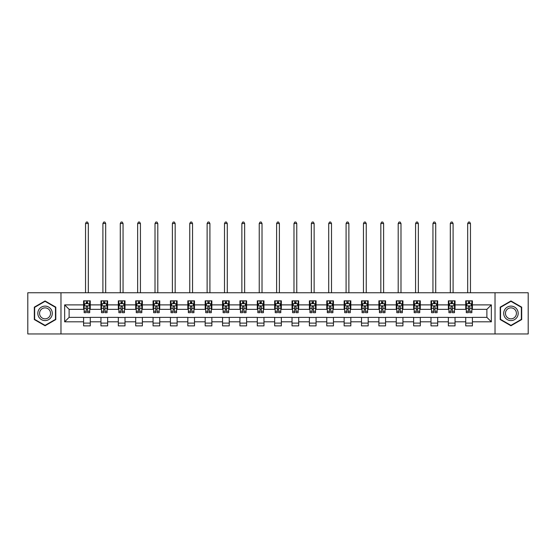 <?xml version="1.0" encoding="UTF-8"?>
<svg xmlns="http://www.w3.org/2000/svg" width="556" height="556" viewBox="0 0 556 556"><rect width="100%" height="100%" fill="white"/><g stroke="black" fill="none" stroke-linecap="round" stroke-linejoin="round"><path stroke-width="0.83" d="M495.021 333.954L528.2 333.954L528.2 292.755L495.021 292.755L495.021 333.954L60.979 333.954L60.979 292.755L27.8 292.755L27.8 333.954L60.979 333.954M495.021 292.755L60.979 292.755M472.412 304.89L472.412 300.824L465.733 300.824L465.733 304.89L455.044 304.89L455.044 300.824L448.365 300.824L448.365 304.89L437.676 304.89L437.676 300.824L430.99 300.824L430.99 304.89L420.301 304.89L420.301 300.824L413.622 300.824L413.622 304.89L402.933 304.89L402.933 300.824L396.254 300.824L396.254 304.89L385.565 304.89L385.565 300.824L378.879 300.824L378.879 304.89L368.19 304.89L368.19 300.824L361.511 300.824L361.511 304.89L350.822 304.89L350.822 300.824L344.143 300.824L344.143 304.89L333.454 304.89L333.454 300.824L326.768 300.824L326.768 304.89L316.079 304.89L316.079 300.824L309.4 300.824L309.4 304.89L298.711 304.89L298.711 300.824L292.032 300.824L292.032 304.89L281.343 304.89L281.343 300.824L274.657 300.824L274.657 304.89L263.968 304.89L263.968 300.824L257.289 300.824L257.289 304.89L246.6 304.89L246.6 300.824L239.921 300.824L239.921 304.89L229.232 304.89L229.232 300.824L222.546 300.824L222.546 304.89L211.857 304.89L211.857 300.824L205.178 300.824L205.178 304.89L194.489 304.89L194.489 300.824L187.81 300.824L187.81 304.89L177.121 304.89L177.121 300.824L170.435 300.824L170.435 304.89L159.746 304.89L159.746 300.824L153.067 300.824L153.067 304.89L142.378 304.89L142.378 300.824L135.699 300.824L135.699 304.89L125.01 304.89L125.01 300.824L118.324 300.824L118.324 304.89L107.635 304.89L107.635 300.824L100.956 300.824L100.956 304.89L90.267 304.89L90.267 300.824L83.588 300.824L83.588 304.89L64.656 304.89L64.656 321.813L69.111 317.365L83.588 317.365L83.588 325.879L90.267 325.879L90.267 317.365L100.956 317.365L100.956 325.879L107.635 325.879L107.635 317.365L118.324 317.365L118.324 325.879L125.01 325.879L125.01 317.365L135.699 317.365L135.699 325.879L142.378 325.879L142.378 317.365L153.067 317.365L153.067 325.879L159.746 325.879L159.746 317.365L170.435 317.365L170.435 325.879L177.121 325.879L177.121 317.365L187.81 317.365L187.81 325.879L194.489 325.879L194.489 317.365L205.178 317.365L205.178 325.879L211.857 325.879L211.857 317.365L222.546 317.365L222.546 325.879L229.232 325.879L229.232 317.365L239.921 317.365L239.921 325.879L246.6 325.879L246.6 317.365L257.289 317.365L257.289 325.879L263.968 325.879L263.968 317.365L274.657 317.365L274.657 325.879L281.343 325.879L281.343 317.365L292.032 317.365L292.032 325.879L298.711 325.879L298.711 317.365L309.4 317.365L309.4 325.879L316.079 325.879L316.079 317.365L326.768 317.365L326.768 325.879L333.454 325.879L333.454 317.365L344.143 317.365L344.143 325.879L350.822 325.879L350.822 317.365L361.511 317.365L361.511 325.879L368.19 325.879L368.19 317.365L378.879 317.365L378.879 325.879L385.565 325.879L385.565 317.365L396.254 317.365L396.254 325.879L402.933 325.879L402.933 317.365L413.622 317.365L413.622 325.879L420.301 325.879L420.301 317.365L430.99 317.365L430.99 325.879L437.676 325.879L437.676 317.365L448.365 317.365L448.365 325.879L455.044 325.879L455.044 317.365L465.733 317.365L465.733 325.879L472.412 325.879L472.412 317.365L486.889 317.365L486.889 309.344L472.412 309.344L472.412 304.89L491.344 304.89L491.344 321.813L472.412 321.813M465.733 321.813L455.044 321.813M448.365 321.813L437.676 321.813M430.99 321.813L420.301 321.813M413.622 321.813L402.933 321.813M396.254 321.813L385.565 321.813M378.879 321.813L368.19 321.813M361.511 321.813L350.822 321.813M344.143 321.813L333.454 321.813M326.768 321.813L316.079 321.813M309.4 321.813L298.711 321.813M292.032 321.813L281.343 321.813M274.657 321.813L263.968 321.813M257.289 321.813L246.6 321.813M239.921 321.813L229.232 321.813M222.546 321.813L211.857 321.813M205.178 321.813L194.489 321.813M187.81 321.813L177.121 321.813M170.435 321.813L159.746 321.813M153.067 321.813L142.378 321.813M135.699 321.813L125.01 321.813M118.324 321.813L107.635 321.813M100.956 321.813L90.267 321.813M83.588 321.813L64.656 321.813M465.733 304.89L465.733 309.344L455.044 309.344L455.044 304.89M448.365 304.89L448.365 309.344L437.676 309.344L437.676 304.89M430.99 304.89L430.99 309.344L420.301 309.344L420.301 304.89M413.622 304.89L413.622 309.344L402.933 309.344L402.933 304.89M396.254 304.89L396.254 309.344L385.565 309.344L385.565 304.89M378.879 304.89L378.879 309.344L368.19 309.344L368.19 304.89M361.511 304.89L361.511 309.344L350.822 309.344L350.822 304.89M344.143 304.89L344.143 309.344L333.454 309.344L333.454 304.89M326.768 304.89L326.768 309.344L316.079 309.344L316.079 304.89M309.4 304.89L309.4 309.344L298.711 309.344L298.711 304.89M292.032 304.89L292.032 309.344L281.343 309.344L281.343 304.89M274.657 304.89L274.657 309.344L263.968 309.344L263.968 304.89M257.289 304.89L257.289 309.344L246.6 309.344L246.6 304.89M239.921 304.89L239.921 309.344L229.232 309.344L229.232 304.89M222.546 304.89L222.546 309.344L211.857 309.344L211.857 304.89M205.178 304.89L205.178 309.344L194.489 309.344L194.489 304.89M187.81 304.89L187.81 309.344L177.121 309.344L177.121 304.89M170.435 304.89L170.435 309.344L159.746 309.344L159.746 304.89M153.067 304.89L153.067 309.344L142.378 309.344L142.378 304.89M135.699 304.89L135.699 309.344L125.01 309.344L125.01 304.89M118.324 304.89L118.324 309.344L107.635 309.344L107.635 304.89M100.956 304.89L100.956 309.344L90.267 309.344L90.267 304.89M83.588 304.89L83.588 309.344L69.111 309.344L64.656 304.89M69.111 309.344L69.111 317.365M491.344 321.813L486.889 317.365M486.889 309.344L491.344 304.89M83.588 303.611L84.144 303.611M86.256 303.611L87.591 303.611M89.711 303.611L90.267 303.611M83.588 309.233L84.144 309.233M86.256 309.233L87.591 309.233M89.711 309.233L90.267 309.233M83.588 317.476L90.267 317.476M83.588 323.099L90.267 323.099M100.956 317.476L107.635 317.476M100.956 323.099L107.635 323.099M100.956 303.611L101.512 303.611M103.631 303.611L104.966 303.611M107.079 303.611L107.635 303.611M100.956 309.233L101.512 309.233M103.631 309.233L104.966 309.233M107.079 309.233L107.635 309.233M118.324 317.476L125.01 317.476M118.324 323.099L125.01 323.099M118.324 303.611L118.88 303.611M120.999 303.611L122.334 303.611M124.454 303.611L125.01 303.611M118.324 309.233L118.88 309.233M120.999 309.233L122.334 309.233M124.454 309.233L125.01 309.233M135.699 317.476L142.378 317.476M135.699 323.099L142.378 323.099M135.699 303.611L136.255 303.611M138.368 303.611L139.702 303.611M141.822 303.611L142.378 303.611M135.699 309.233L136.255 309.233M138.368 309.233L139.702 309.233M141.822 309.233L142.378 309.233M153.067 317.476L159.746 317.476M153.067 323.099L159.746 323.099M153.067 303.611L153.623 303.611M155.743 303.611L157.077 303.611M159.19 303.611L159.746 303.611M153.067 309.233L153.623 309.233M155.743 309.233L157.077 309.233M159.19 309.233L159.746 309.233M170.435 317.476L177.121 317.476M170.435 323.099L177.121 323.099M170.435 303.611L170.991 303.611M173.111 303.611L174.445 303.611M176.565 303.611L177.121 303.611M170.435 309.233L170.991 309.233M173.111 309.233L174.445 309.233M176.565 309.233L177.121 309.233M187.81 317.476L194.489 317.476M187.81 323.099L194.489 323.099M187.81 303.611L188.366 303.611M190.479 303.611L191.813 303.611M193.933 303.611L194.489 303.611M187.81 309.233L188.366 309.233M190.479 309.233L191.813 309.233M193.933 309.233L194.489 309.233M205.178 317.476L211.857 317.476M205.178 323.099L211.857 323.099M205.178 303.611L205.734 303.611M207.854 303.611L209.188 303.611M211.301 303.611L211.857 303.611M205.178 309.233L205.734 309.233M207.854 309.233L209.188 309.233M211.301 309.233L211.857 309.233M222.546 317.476L229.232 317.476M222.546 323.099L229.232 323.099M222.546 303.611L223.102 303.611M225.222 303.611L226.556 303.611M228.676 303.611L229.232 303.611M222.546 309.233L223.102 309.233M225.222 309.233L226.556 309.233M228.676 309.233L229.232 309.233M239.921 317.476L246.6 317.476M239.921 323.099L246.6 323.099M239.921 303.611L240.477 303.611M242.59 303.611L243.924 303.611M246.044 303.611L246.6 303.611M239.921 309.233L240.477 309.233M242.59 309.233L243.924 309.233M246.044 309.233L246.6 309.233M257.289 317.476L263.968 317.476M257.289 323.099L263.968 323.099M257.289 303.611L257.845 303.611M259.965 303.611L261.299 303.611M263.412 303.611L263.968 303.611M257.289 309.233L257.845 309.233M259.965 309.233L261.299 309.233M263.412 309.233L263.968 309.233M274.657 317.476L281.343 317.476M274.657 323.099L281.343 323.099M274.657 303.611L275.213 303.611M277.333 303.611L278.667 303.611M280.787 303.611L281.343 303.611M274.657 309.233L275.213 309.233M277.333 309.233L278.667 309.233M280.787 309.233L281.343 309.233M292.032 317.476L298.711 317.476M292.032 323.099L298.711 323.099M292.032 303.611L292.588 303.611M294.701 303.611L296.035 303.611M298.155 303.611L298.711 303.611M292.032 309.233L292.588 309.233M294.701 309.233L296.035 309.233M298.155 309.233L298.711 309.233M309.4 317.476L316.079 317.476M309.4 323.099L316.079 323.099M309.4 303.611L309.956 303.611M312.076 303.611L313.41 303.611M315.523 303.611L316.079 303.611M309.4 309.233L309.956 309.233M312.076 309.233L313.41 309.233M315.523 309.233L316.079 309.233M326.768 317.476L333.454 317.476M326.768 323.099L333.454 323.099M326.768 303.611L327.324 303.611M329.444 303.611L330.778 303.611M332.898 303.611L333.454 303.611M326.768 309.233L327.324 309.233M329.444 309.233L330.778 309.233M332.898 309.233L333.454 309.233M344.143 317.476L350.822 317.476M344.143 323.099L350.822 323.099M344.143 303.611L344.699 303.611M346.812 303.611L348.146 303.611M350.266 303.611L350.822 303.611M344.143 309.233L344.699 309.233M346.812 309.233L348.146 309.233M350.266 309.233L350.822 309.233M361.511 317.476L368.19 317.476M361.511 323.099L368.19 323.099M361.511 303.611L362.067 303.611M364.187 303.611L365.521 303.611M367.634 303.611L368.19 303.611M361.511 309.233L362.067 309.233M364.187 309.233L365.521 309.233M367.634 309.233L368.19 309.233M378.879 317.476L385.565 317.476M378.879 323.099L385.565 323.099M378.879 303.611L379.435 303.611M381.555 303.611L382.889 303.611M385.009 303.611L385.565 303.611M378.879 309.233L379.435 309.233M381.555 309.233L382.889 309.233M385.009 309.233L385.565 309.233M396.254 317.476L402.933 317.476M396.254 323.099L402.933 323.099M396.254 303.611L396.81 303.611M398.923 303.611L400.257 303.611M402.377 303.611L402.933 303.611M396.254 309.233L396.81 309.233M398.923 309.233L400.257 309.233M402.377 309.233L402.933 309.233M413.622 317.476L420.301 317.476M413.622 323.099L420.301 323.099M413.622 303.611L414.178 303.611M416.298 303.611L417.632 303.611M419.745 303.611L420.301 303.611M413.622 309.233L414.178 309.233M416.298 309.233L417.632 309.233M419.745 309.233L420.301 309.233M430.99 317.476L437.676 317.476M430.99 323.099L437.676 323.099M430.99 303.611L431.546 303.611M433.666 303.611L435 303.611M437.12 303.611L437.676 303.611M430.99 309.233L431.546 309.233M433.666 309.233L435 309.233M437.12 309.233L437.676 309.233M448.365 317.476L455.044 317.476M448.365 323.099L455.044 323.099M448.365 303.611L448.921 303.611M451.034 303.611L452.369 303.611M454.488 303.611L455.044 303.611M448.365 309.233L448.921 309.233M451.034 309.233L452.369 309.233M454.488 309.233L455.044 309.233M465.733 317.476L472.412 317.476M465.733 323.099L472.412 323.099M465.733 303.611L466.289 303.611M468.409 303.611L469.744 303.611M471.856 303.611L472.412 303.611M465.733 309.233L466.289 309.233M468.409 309.233L469.744 309.233M471.856 309.233L472.412 309.233M45.057 325.76L55.802 319.554L55.802 307.148L45.057 300.949L34.312 307.148L34.312 319.554L45.057 325.76M521.688 307.148L510.943 300.949L500.198 307.148L500.198 319.554L510.943 325.76L521.688 319.554L521.688 307.148M87.591 302.276L86.256 302.276M89.711 311.29L87.591 311.29L87.591 312.687L89.711 312.687L89.711 305.89L88.599 303.666L85.256 303.666L84.144 305.89L84.144 312.687L86.256 312.687L86.256 311.29L84.144 311.29M84.144 305.89L84.144 300.824M89.711 305.89L89.711 300.824M86.256 303.666L86.256 300.824M87.591 300.824L87.591 303.666M87.591 311.29L87.591 306.731C87.146 305.87 86.701 305.87 86.256 306.731L86.256 311.29M88.321 292.755L88.321 223.498L85.534 223.498L85.534 292.755M85.534 223.498L86.368 222.046L87.48 222.046L88.321 223.498M51.326 316.969A7.235 7.235 0 0 0 48.678 307.086A7.235 7.235 0 0 0 38.788 309.734A7.235 7.235 0 0 0 41.443 319.624A7.235 7.235 0 0 0 51.326 316.969M49.804 316.093A5.477 5.477 0 0 0 47.802 308.608A5.477 5.477 0 0 0 40.31 310.616A5.477 5.477 0 0 0 42.319 318.101A5.477 5.477 0 0 0 49.804 316.093M34.646 319.366L34.646 307.343L45.057 301.331L55.468 307.343L55.468 319.366L45.057 325.378L34.646 319.366M510.943 306.113A7.235 7.235 0 0 0 503.701 313.355A7.235 7.235 0 0 0 510.943 320.59A7.235 7.235 0 0 0 518.178 313.355A7.235 7.235 0 0 0 510.943 306.113M510.943 307.871A5.477 5.477 0 0 0 505.46 313.355A5.477 5.477 0 0 0 510.943 318.831A5.477 5.477 0 0 0 516.42 313.355A5.477 5.477 0 0 0 510.943 307.871M521.354 319.366L510.943 325.378L500.532 319.366L500.532 307.343L510.943 301.331L521.354 307.343L521.354 319.366M104.966 302.276L103.631 302.276M107.079 311.29L104.966 311.29L104.966 312.687L107.079 312.687L107.079 305.89L105.967 303.666L102.624 303.666L101.512 305.89L101.512 312.687L103.631 312.687L103.631 311.29L101.512 311.29M101.512 305.89L101.512 300.824M107.079 305.89L107.079 300.824M103.631 303.666L103.631 300.824M104.966 300.824L104.966 303.666M104.966 311.29L104.966 306.731C104.521 305.87 104.076 305.87 103.631 306.731L103.631 311.29M105.689 292.755L105.689 223.498L102.902 223.498L102.902 292.755M102.902 223.498L103.743 222.046L104.855 222.046L105.689 223.498M122.334 302.276L120.999 302.276M124.454 311.29L122.334 311.29L122.334 312.687L124.454 312.687L124.454 305.89L123.335 303.666L119.999 303.666L118.88 305.89L118.88 312.687L120.999 312.687L120.999 311.29L118.88 311.29M118.88 305.89L118.88 300.824M124.454 305.89L124.454 300.824M120.999 303.666L120.999 300.824M122.334 300.824L122.334 303.666M122.334 311.29L122.334 306.731C121.889 305.87 121.444 305.87 120.999 306.731L120.999 311.29M123.057 292.755L123.057 223.498L120.277 223.498L120.277 292.755M120.277 223.498L121.111 222.046L122.223 222.046L123.057 223.498M139.702 302.276L138.368 302.276M141.822 311.29L139.702 311.29L139.702 312.687L141.822 312.687L141.822 305.89L140.71 303.666L137.367 303.666L136.255 305.89L136.255 312.687L138.368 312.687L138.368 311.29L136.255 311.29M136.255 305.89L136.255 300.824M141.822 305.89L141.822 300.824M138.368 303.666L138.368 300.824M139.702 300.824L139.702 303.666M139.702 311.29L139.702 306.731C139.257 305.87 138.812 305.87 138.368 306.731L138.368 311.29M140.432 292.755L140.432 223.498L137.645 223.498L137.645 292.755M137.645 223.498L138.479 222.046L139.591 222.046L140.432 223.498M157.077 302.276L155.743 302.276M159.19 311.29L157.077 311.29L157.077 312.687L159.19 312.687L159.19 305.89L158.078 303.666L154.735 303.666L153.623 305.89L153.623 312.687L155.743 312.687L155.743 311.29L153.623 311.29M153.623 305.89L153.623 300.824M159.19 305.89L159.19 300.824M155.743 303.666L155.743 300.824M157.077 300.824L157.077 303.666M157.077 311.29L157.077 306.731C156.632 305.87 156.187 305.87 155.743 306.731L155.743 311.29M157.8 292.755L157.8 223.498L155.013 223.498L155.013 292.755M155.013 223.498L155.854 222.046L156.966 222.046L157.8 223.498M174.445 302.276L173.111 302.276M176.565 311.29L174.445 311.29L174.445 312.687L176.565 312.687L176.565 305.89L175.446 303.666L172.11 303.666L170.991 305.89L170.991 312.687L173.111 312.687L173.111 311.29L170.991 311.29M170.991 305.89L170.991 300.824M176.565 305.89L176.565 300.824M173.111 303.666L173.111 300.824M174.445 300.824L174.445 303.666M174.445 311.29L174.445 306.731C174 305.87 173.555 305.87 173.111 306.731L173.111 311.29M175.168 292.755L175.168 223.498L172.388 223.498L172.388 292.755M172.388 223.498L173.222 222.046L174.334 222.046L175.168 223.498M191.813 302.276L190.479 302.276M193.933 311.29L191.813 311.29L191.813 312.687L193.933 312.687L193.933 305.89L192.821 303.666L189.478 303.666L188.366 305.89L188.366 312.687L190.479 312.687L190.479 311.29L188.366 311.29M188.366 305.89L188.366 300.824M193.933 305.89L193.933 300.824M190.479 303.666L190.479 300.824M191.813 300.824L191.813 303.666M191.813 311.29L191.813 306.731C191.368 305.87 190.923 305.87 190.479 306.731L190.479 311.29M192.543 292.755L192.543 223.498L189.756 223.498L189.756 292.755M189.756 223.498L190.59 222.046L191.702 222.046L192.543 223.498M209.188 302.276L207.854 302.276M211.301 311.29L209.188 311.29L209.188 312.687L211.301 312.687L211.301 305.89L210.189 303.666L206.846 303.666L205.734 305.89L205.734 312.687L207.854 312.687L207.854 311.29L205.734 311.29M205.734 305.89L205.734 300.824M211.301 305.89L211.301 300.824M207.854 303.666L207.854 300.824M209.188 300.824L209.188 303.666M209.188 311.29L209.188 306.731C208.743 305.87 208.298 305.87 207.854 306.731L207.854 311.29M209.911 292.755L209.911 223.498L207.124 223.498L207.124 292.755M207.124 223.498L207.965 222.046L209.077 222.046L209.911 223.498M226.556 302.276L225.222 302.276M228.676 311.29L226.556 311.29L226.556 312.687L228.676 312.687L228.676 305.89L227.557 303.666L224.221 303.666L223.102 305.89L223.102 312.687L225.222 312.687L225.222 311.29L223.102 311.29M223.102 305.89L223.102 300.824M228.676 305.89L228.676 300.824M225.222 303.666L225.222 300.824M226.556 300.824L226.556 303.666M226.556 311.29L226.556 306.731C226.111 305.87 225.666 305.87 225.222 306.731L225.222 311.29M227.279 292.755L227.279 223.498L224.499 223.498L224.499 292.755M224.499 223.498L225.333 222.046L226.445 222.046L227.279 223.498M243.924 302.276L242.59 302.276M246.044 311.29L243.924 311.29L243.924 312.687L246.044 312.687L246.044 305.89L244.932 303.666L241.589 303.666L240.477 305.89L240.477 312.687L242.59 312.687L242.59 311.29L240.477 311.29M240.477 305.89L240.477 300.824M246.044 305.89L246.044 300.824M242.59 303.666L242.59 300.824M243.924 300.824L243.924 303.666M243.924 311.29L243.924 306.731C243.479 305.87 243.035 305.87 242.59 306.731L242.59 311.29M244.654 292.755L244.654 223.498L241.867 223.498L241.867 292.755M241.867 223.498L242.701 222.046L243.813 222.046L244.654 223.498M261.299 302.276L259.965 302.276M263.412 311.29L261.299 311.29L261.299 312.687L263.412 312.687L263.412 305.89L262.3 303.666L258.957 303.666L257.845 305.89L257.845 312.687L259.965 312.687L259.965 311.29L257.845 311.29M257.845 305.89L257.845 300.824M263.412 305.89L263.412 300.824M259.965 303.666L259.965 300.824M261.299 300.824L261.299 303.666M261.299 311.29L261.299 306.731C260.854 305.87 260.41 305.87 259.965 306.731L259.965 311.29M262.022 292.755L262.022 223.498L259.235 223.498L259.235 292.755M259.235 223.498L260.076 222.046L261.188 222.046L262.022 223.498M278.667 302.276L277.333 302.276M280.787 311.29L278.667 311.29L278.667 312.687L280.787 312.687L280.787 305.89L279.668 303.666L276.332 303.666L275.213 305.89L275.213 312.687L277.333 312.687L277.333 311.29L275.213 311.29M275.213 305.89L275.213 300.824M280.787 305.89L280.787 300.824M277.333 303.666L277.333 300.824M278.667 300.824L278.667 303.666M278.667 311.29L278.667 306.731C278.222 305.87 277.778 305.87 277.333 306.731L277.333 311.29M279.39 292.755L279.39 223.498L276.61 223.498L276.61 292.755M276.61 223.498L277.444 222.046L278.556 222.046L279.39 223.498M296.035 302.276L294.701 302.276M298.155 311.29L296.035 311.29L296.035 312.687L298.155 312.687L298.155 305.89L297.043 303.666L293.7 303.666L292.588 305.89L292.588 312.687L294.701 312.687L294.701 311.29L292.588 311.29M292.588 305.89L292.588 300.824M298.155 305.89L298.155 300.824M294.701 303.666L294.701 300.824M296.035 300.824L296.035 303.666M296.035 311.29L296.035 306.731C295.59 305.87 295.146 305.87 294.701 306.731L294.701 311.29M296.765 292.755L296.765 223.498L293.978 223.498L293.978 292.755M293.978 223.498L294.812 222.046L295.924 222.046L296.765 223.498M313.41 302.276L312.076 302.276M315.523 311.29L313.41 311.29L313.41 312.687L315.523 312.687L315.523 305.89L314.411 303.666L311.068 303.666L309.956 305.89L309.956 312.687L312.076 312.687L312.076 311.29L309.956 311.29M309.956 305.89L309.956 300.824M315.523 305.89L315.523 300.824M312.076 303.666L312.076 300.824M313.41 300.824L313.41 303.666M313.41 311.29L313.41 306.731C312.965 305.87 312.521 305.87 312.076 306.731L312.076 311.29M314.133 292.755L314.133 223.498L311.346 223.498L311.346 292.755M311.346 223.498L312.187 222.046L313.299 222.046L314.133 223.498M330.778 302.276L329.444 302.276M332.898 311.29L330.778 311.29L330.778 312.687L332.898 312.687L332.898 305.89L331.779 303.666L328.443 303.666L327.324 305.89L327.324 312.687L329.444 312.687L329.444 311.29L327.324 311.29M327.324 305.89L327.324 300.824M332.898 305.89L332.898 300.824M329.444 303.666L329.444 300.824M330.778 300.824L330.778 303.666M330.778 311.29L330.778 306.731C330.333 305.87 329.889 305.87 329.444 306.731L329.444 311.29M331.501 292.755L331.501 223.498L328.721 223.498L328.721 292.755M328.721 223.498L329.555 222.046L330.667 222.046L331.501 223.498M348.146 302.276L346.812 302.276M350.266 311.29L348.146 311.29L348.146 312.687L350.266 312.687L350.266 305.89L349.154 303.666L345.811 303.666L344.699 305.89L344.699 312.687L346.812 312.687L346.812 311.29L344.699 311.29M344.699 305.89L344.699 300.824M350.266 305.89L350.266 300.824M346.812 303.666L346.812 300.824M348.146 300.824L348.146 303.666M348.146 311.29L348.146 306.731C347.702 305.87 347.257 305.87 346.812 306.731L346.812 311.29M348.876 292.755L348.876 223.498L346.089 223.498L346.089 292.755M346.089 223.498L346.923 222.046L348.035 222.046L348.876 223.498M365.521 302.276L364.187 302.276M367.634 311.29L365.521 311.29L365.521 312.687L367.634 312.687L367.634 305.89L366.522 303.666L363.179 303.666L362.067 305.89L362.067 312.687L364.187 312.687L364.187 311.29L362.067 311.29M362.067 305.89L362.067 300.824M367.634 305.89L367.634 300.824M364.187 303.666L364.187 300.824M365.521 300.824L365.521 303.666M365.521 311.29L365.521 306.731C365.077 305.87 364.632 305.87 364.187 306.731L364.187 311.29M366.244 292.755L366.244 223.498L363.457 223.498L363.457 292.755M363.457 223.498L364.298 222.046L365.41 222.046L366.244 223.498M382.889 302.276L381.555 302.276M385.009 311.29L382.889 311.29L382.889 312.687L385.009 312.687L385.009 305.89L383.89 303.666L380.554 303.666L379.435 305.89L379.435 312.687L381.555 312.687L381.555 311.29L379.435 311.29M379.435 305.89L379.435 300.824M385.009 305.89L385.009 300.824M381.555 303.666L381.555 300.824M382.889 300.824L382.889 303.666M382.889 311.29L382.889 306.731C382.445 305.87 382 305.87 381.555 306.731L381.555 311.29M383.612 292.755L383.612 223.498L380.832 223.498L380.832 292.755M380.832 223.498L381.666 222.046L382.778 222.046L383.612 223.498M400.257 302.276L398.923 302.276M402.377 311.29L400.257 311.29L400.257 312.687L402.377 312.687L402.377 305.89L401.265 303.666L397.922 303.666L396.81 305.89L396.81 312.687L398.923 312.687L398.923 311.29L396.81 311.29M396.81 305.89L396.81 300.824M402.377 305.89L402.377 300.824M398.923 303.666L398.923 300.824M400.257 300.824L400.257 303.666M400.257 311.29L400.257 306.731C399.813 305.87 399.368 305.87 398.923 306.731L398.923 311.29M400.987 292.755L400.987 223.498L398.2 223.498L398.2 292.755M398.2 223.498L399.034 222.046L400.146 222.046L400.987 223.498M417.632 302.276L416.298 302.276M419.745 311.29L417.632 311.29L417.632 312.687L419.745 312.687L419.745 305.89L418.633 303.666L415.29 303.666L414.178 305.89L414.178 312.687L416.298 312.687L416.298 311.29L414.178 311.29M414.178 305.89L414.178 300.824M419.745 305.89L419.745 300.824M416.298 303.666L416.298 300.824M417.632 300.824L417.632 303.666M417.632 311.29L417.632 306.731C417.188 305.87 416.743 305.87 416.298 306.731L416.298 311.29M418.355 292.755L418.355 223.498L415.568 223.498L415.568 292.755M415.568 223.498L416.409 222.046L417.521 222.046L418.355 223.498M435 302.276L433.666 302.276M437.12 311.29L435 311.29L435 312.687L437.12 312.687L437.12 305.89L436.001 303.666L432.665 303.666L431.546 305.89L431.546 312.687L433.666 312.687L433.666 311.29L431.546 311.29M431.546 305.89L431.546 300.824M437.12 305.89L437.12 300.824M433.666 303.666L433.666 300.824M435 300.824L435 303.666M435 311.29L435 306.731C434.556 305.87 434.111 305.87 433.666 306.731L433.666 311.29M435.723 292.755L435.723 223.498L432.943 223.498L432.943 292.755M432.943 223.498L433.777 222.046L434.889 222.046L435.723 223.498M452.369 302.276L451.034 302.276M454.488 311.29L452.369 311.29L452.369 312.687L454.488 312.687L454.488 305.89L453.376 303.666L450.033 303.666L448.921 305.89L448.921 312.687L451.034 312.687L451.034 311.29L448.921 311.29M448.921 305.89L448.921 300.824M454.488 305.89L454.488 300.824M451.034 303.666L451.034 300.824M452.369 300.824L452.369 303.666M452.369 311.29L452.369 306.731C451.924 305.87 451.479 305.87 451.034 306.731L451.034 311.29M453.098 292.755L453.098 223.498L450.311 223.498L450.311 292.755M450.311 223.498L451.145 222.046L452.257 222.046L453.098 223.498M469.744 302.276L468.409 302.276M471.856 311.29L469.744 311.29L469.744 312.687L471.856 312.687L471.856 305.89L470.744 303.666L467.401 303.666L466.289 305.89L466.289 312.687L468.409 312.687L468.409 311.29L466.289 311.29M466.289 305.89L466.289 300.824M471.856 305.89L471.856 300.824M468.409 303.666L468.409 300.824M469.744 300.824L469.744 303.666M469.744 311.29L469.744 306.731C469.299 305.87 468.854 305.87 468.409 306.731L468.409 311.29M470.466 292.755L470.466 223.498L467.679 223.498L467.679 292.755M467.679 223.498L468.52 222.046L469.632 222.046L470.466 223.498M89.683 305.835L84.171 305.835M84.144 303.798L85.186 303.798M88.661 303.798L89.711 303.798M86.256 308.302L84.144 308.302M89.711 308.302L87.591 308.302M87.591 302.985L86.256 302.985M107.051 305.835L101.539 305.835M101.512 303.798L102.561 303.798M106.036 303.798L107.079 303.798M103.631 308.302L101.512 308.302M107.079 308.302L104.966 308.302M104.966 302.985L103.631 302.985M124.426 305.835L118.908 305.835M118.88 303.798L119.929 303.798M123.404 303.798L124.454 303.798M120.999 308.302L118.88 308.302M124.454 308.302L122.334 308.302M122.334 302.985L120.999 302.985M141.794 305.835L136.283 305.835M136.255 303.798L137.297 303.798M140.772 303.798L141.822 303.798M138.368 308.302L136.255 308.302M141.822 308.302L139.702 308.302M139.702 302.985L138.368 302.985M159.162 305.835L153.651 305.835M153.623 303.798L154.672 303.798M158.147 303.798L159.19 303.798M155.743 308.302L153.623 308.302M159.19 308.302L157.077 308.302M157.077 302.985L155.743 302.985M176.537 305.835L171.019 305.835M170.991 303.798L172.04 303.798M175.515 303.798L176.565 303.798M173.111 308.302L170.991 308.302M176.565 308.302L174.445 308.302M174.445 302.985L173.111 302.985M193.905 305.835L188.394 305.835M188.366 303.798L189.408 303.798M192.883 303.798L193.933 303.798M190.479 308.302L188.366 308.302M193.933 308.302L191.813 308.302M191.813 302.985L190.479 302.985M211.273 305.835L205.762 305.835M205.734 303.798L206.783 303.798M210.258 303.798L211.301 303.798M207.854 308.302L205.734 308.302M211.301 308.302L209.188 308.302M209.188 302.985L207.854 302.985M228.648 305.835L223.13 305.835M223.102 303.798L224.151 303.798M227.626 303.798L228.676 303.798M225.222 308.302L223.102 308.302M228.676 308.302L226.556 308.302M226.556 302.985L225.222 302.985M246.016 305.835L240.505 305.835M240.477 303.798L241.519 303.798M244.994 303.798L246.044 303.798M242.59 308.302L240.477 308.302M246.044 308.302L243.924 308.302M243.924 302.985L242.59 302.985M263.384 305.835L257.873 305.835M257.845 303.798L258.894 303.798M262.369 303.798L263.412 303.798M259.965 308.302L257.845 308.302M263.412 308.302L261.299 308.302M261.299 302.985L259.965 302.985M280.759 305.835L275.241 305.835M275.213 303.798L276.262 303.798M279.737 303.798L280.787 303.798M277.333 308.302L275.213 308.302M280.787 308.302L278.667 308.302M278.667 302.985L277.333 302.985M298.127 305.835L292.616 305.835M292.588 303.798L293.631 303.798M297.106 303.798L298.155 303.798M294.701 308.302L292.588 308.302M298.155 308.302L296.035 308.302M296.035 302.985L294.701 302.985M315.495 305.835L309.984 305.835M309.956 303.798L311.006 303.798M314.481 303.798L315.523 303.798M312.076 308.302L309.956 308.302M315.523 308.302L313.41 308.302M313.41 302.985L312.076 302.985M332.87 305.835L327.352 305.835M327.324 303.798L328.374 303.798M331.849 303.798L332.898 303.798M329.444 308.302L327.324 308.302M332.898 308.302L330.778 308.302M330.778 302.985L329.444 302.985M350.238 305.835L344.727 305.835M344.699 303.798L345.742 303.798M349.217 303.798L350.266 303.798M346.812 308.302L344.699 308.302M350.266 308.302L348.146 308.302M348.146 302.985L346.812 302.985M367.606 305.835L362.095 305.835M362.067 303.798L363.117 303.798M366.592 303.798L367.634 303.798M364.187 308.302L362.067 308.302M367.634 308.302L365.521 308.302M365.521 302.985L364.187 302.985M384.981 305.835L379.463 305.835M379.435 303.798L380.485 303.798M383.96 303.798L385.009 303.798M381.555 308.302L379.435 308.302M385.009 308.302L382.889 308.302M382.889 302.985L381.555 302.985M402.349 305.835L396.838 305.835M396.81 303.798L397.853 303.798M401.328 303.798L402.377 303.798M398.923 308.302L396.81 308.302M402.377 308.302L400.257 308.302M400.257 302.985L398.923 302.985M419.717 305.835L414.206 305.835M414.178 303.798L415.228 303.798M418.703 303.798L419.745 303.798M416.298 308.302L414.178 308.302M419.745 308.302L417.632 308.302M417.632 302.985L416.298 302.985M437.092 305.835L431.574 305.835M431.546 303.798L432.596 303.798M436.071 303.798L437.12 303.798M433.666 308.302L431.546 308.302M437.12 308.302L435 308.302M435 302.985L433.666 302.985M454.46 305.835L448.949 305.835M448.921 303.798L449.964 303.798M453.439 303.798L454.488 303.798M451.034 308.302L448.921 308.302M454.488 308.302L452.369 308.302M452.369 302.985L451.034 302.985M471.829 305.835L466.317 305.835M466.289 303.798L467.339 303.798M470.814 303.798L471.856 303.798M468.409 308.302L466.289 308.302M471.856 308.302L469.744 308.302M469.744 302.985L468.409 302.985"/></g></svg>
